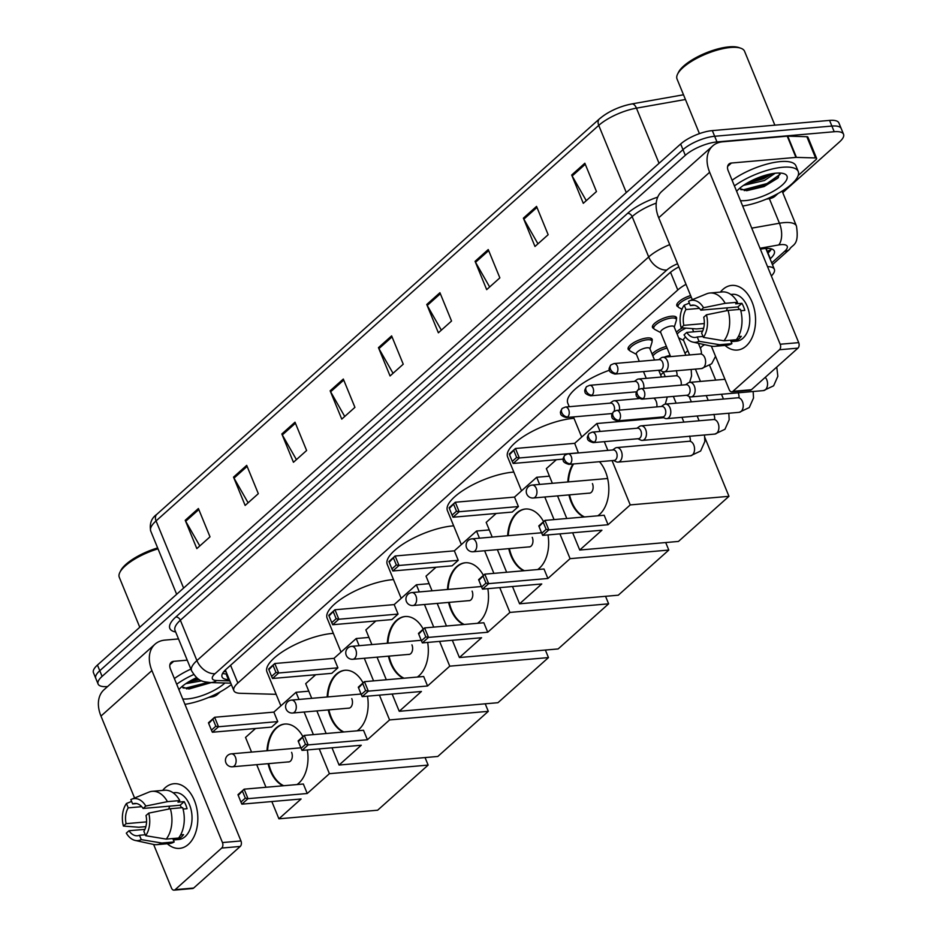 <?xml version="1.0" encoding="UTF-8"?>
<svg xmlns="http://www.w3.org/2000/svg" width="937" height="937" viewBox="0 0 937 937"><rect width="100%" height="100%" fill="white"/><g stroke="black" fill="none" stroke-linecap="round" stroke-linejoin="round"><path stroke-width="1.41" d="M636.434 354.385L630.296 351.094A12.169 4.041 -22.3 0 1 629.488 350.274A12.977 4.31 -22.3 0 1 628.153 349.161A12.977 4.31 -22.3 0 1 633.892 342.532A12.977 4.31 -22.3 0 1 647.186 337.964A12.977 4.31 -22.3 0 1 652.175 339.323A12.977 4.31 -22.3 0 1 651.988 341.009M660.772 332.658L654.623 329.355A12.169 4.041 -22.3 0 1 653.815 328.536A12.977 4.31 -22.3 0 1 652.492 327.423A12.977 4.31 -22.3 0 1 658.219 320.794A12.977 4.31 -22.3 0 1 671.524 316.226A12.977 4.31 -22.3 0 1 676.502 317.584A12.977 4.31 -22.3 0 1 676.315 319.271A12.169 4.041 -22.3 0 1 676.338 320.454L674.277 327.118M678.142 306.774A12.977 4.31 -22.3 0 1 676.819 305.696A12.977 4.31 -22.3 0 1 690.616 295.565M652.07 354.034A12.977 4.31 -22.3 0 1 666.418 346.421M676.397 332.295A12.977 4.31 -22.3 0 1 682.464 327.856M686.013 284.333A24.327 8.082 157.7 0 0 677.791 289.978L237.857 683.038A24.327 8.082 157.7 0 0 233.852 690.663A24.327 8.082 157.7 0 0 240.177 693.298L276.134 694.329M771.362 275.982A24.327 8.082 157.7 0 0 774.36 269.306A24.327 8.082 157.7 0 0 767.532 266.658M660.644 374.952L663.501 372.399M684.982 353.214L687.828 350.661M107.626 686.528L107.427 686.552A24.327 8.082 -22.3 0 1 98.092 684.01A24.327 8.082 -22.3 0 1 102.098 676.385L685.298 155.319A24.327 8.082 -22.3 0 1 716.981 141.932L834.211 131.73A24.327 8.082 -22.3 0 1 843.546 134.26A24.327 8.082 -22.3 0 1 839.552 141.885L782.758 192.635M843.546 134.26L838.908 122.946A24.327 8.082 -22.3 0 0 829.573 120.404L712.343 130.606A24.327 8.082 -22.3 0 0 680.66 143.993L97.448 665.059A24.327 8.082 -22.3 0 0 93.454 672.684L95.773 678.353A24.327 8.082 -22.3 0 1 99.767 670.728L682.979 149.651A24.327 8.082 -22.3 0 1 714.662 136.275L831.892 126.062A24.327 8.082 -22.3 0 1 841.227 128.603A24.327 8.082 -22.3 0 0 831.892 126.062L714.662 136.275A24.327 8.082 -22.3 0 0 682.979 149.651L99.767 670.728A24.327 8.082 -22.3 0 0 95.773 678.353L98.092 684.01M770.085 258.87L770.319 258.671A24.327 8.082 157.7 0 0 774.325 251.046A24.327 8.082 157.7 0 0 761.57 248.973L760.375 249.183M678.856 266.904A24.327 8.082 157.7 0 0 669.416 273.206L226.063 669.323A24.327 8.082 157.7 0 0 222.057 676.936A24.327 8.082 157.7 0 0 228.382 679.583L229.319 679.606M771.479 248.902A24.327 8.082 -22.3 0 1 768 253.002L767.766 253.213M227 673.949L226.051 673.914A24.327 8.082 -22.3 0 1 222.573 673.422M600.406 118.203A26.599 8.831 -22.3 0 1 631.315 104.077A8.105 4.193 80 0 1 631.772 103.937A8.105 4.193 80 0 1 636.446 108.153A32.444 10.775 157.7 0 0 598.743 125.382L156.057 520.913A8.105 5.575 -131.8 0 1 156.83 514.319L599.516 118.8A8.105 5.575 48.2 0 0 598.743 125.382L626.303 192.565M488.236 249.558L499.854 277.867L486.678 289.638L475.071 261.329L488.236 249.558M536.55 206.398L548.157 234.707L534.98 246.478L523.373 218.169L536.55 206.398M584.852 163.237L596.471 191.546L583.294 203.317L571.687 175.008L584.852 163.237M343.317 379.04L354.924 407.349L341.759 419.12L330.14 390.811L343.317 379.04M295.014 422.2L306.622 450.51L293.445 462.281L281.838 433.972L295.014 422.2M246.7 465.361L258.319 493.67L245.143 505.441L233.524 477.132L246.7 465.361M198.398 508.522L210.005 536.831L196.829 548.602L185.221 520.293L198.398 508.522M439.933 292.719L451.54 321.028L438.375 332.799L426.757 304.49L439.933 292.719M391.631 335.879L403.238 364.188L390.061 375.96L378.454 347.65L391.631 335.879M393.036 373.301L378.935 348.623A6.489 4.462 -131.8 0 1 378.454 347.65M441.339 330.14L427.237 305.462A6.489 4.462 -131.8 0 1 426.757 304.49M199.804 545.943L185.702 521.265A6.489 4.462 -131.8 0 1 185.221 520.293M248.106 502.782L234.004 478.104A6.489 4.462 -131.8 0 1 233.524 477.132M296.42 459.622L282.318 434.944A6.489 4.462 -131.8 0 1 281.838 433.972M344.722 416.461L330.62 391.783A6.489 4.462 -131.8 0 1 330.14 390.811M586.269 200.659L572.156 175.98A6.489 4.462 -131.8 0 1 571.687 175.008M537.955 243.819L523.853 219.141A6.489 4.462 -131.8 0 1 523.373 218.169M489.653 286.98L475.539 262.301A6.489 4.462 -131.8 0 1 475.071 261.329M188.384 844.366A32.444 20.942 85 0 1 167.301 843.745A32.444 20.942 85 0 0 179.588 848.372A32.444 20.942 85 0 0 188.384 844.366A32.444 20.942 85 0 0 194.346 800.362A32.444 20.942 85 0 0 165.17 787.736A32.444 20.942 85 0 1 173.966 783.73A32.444 20.942 85 0 1 196.489 807.073A32.444 20.942 85 0 1 188.384 844.366M162.663 790.418A32.444 20.942 85 0 1 165.17 787.736A32.444 20.942 85 0 0 162.663 790.418M220.359 691.787L217.15 694.645A4.053 1.347 157.7 0 1 212.441 696.8L208.447 697.515M178.522 638.929L164.982 640.1A32.444 22.312 48.2 0 0 154.98 644.223A32.444 22.312 48.2 0 0 151.911 670.564L222.456 842.562L240.961 840.946L170.429 668.948A8.105 5.575 -131.8 0 1 171.19 662.365A8.105 5.575 -131.8 0 1 173.685 661.335L187.224 660.163M154.98 644.223L104.03 689.737A32.444 22.312 48.2 0 0 100.973 716.079L134.577 798.008M153.621 844.46L171.506 888.077A4.053 2.624 -95 0 0 174.059 890.15A4.053 2.624 -95 0 0 175.16 889.646L193.666 888.042A4.053 2.624 85 0 1 192.565 888.534L174.059 890.15M240.961 840.946A4.053 2.624 85 0 1 240.223 846.451L221.706 848.055L175.16 889.646M221.706 848.055A4.053 2.624 -95 0 0 222.456 842.562M240.223 846.451L193.666 888.042M145.27 834.762L139.484 835.265A16.222 10.471 85 0 1 137.458 835.757A16.222 10.471 85 0 1 129.001 830.732L144.93 829.35M146.559 821.878L126.097 823.658A16.222 10.471 85 0 1 128.24 807.858L141.721 806.675M168.765 809.041A16.222 10.471 85 0 1 169.761 806.136M180.63 834.89L183.558 834.633A23.519 15.191 85 0 1 181.497 836.905A23.519 15.191 85 0 1 179.178 838.556L173.005 839.095L174.177 841.965A26.763 17.276 85 0 1 169.222 843.581L156.889 844.647A26.763 17.276 85 0 1 153.445 844.424L135.174 840.43A21.082 13.61 85 0 1 126.308 833.145L129.001 830.732M173.087 792.761L174.739 792.62A23.519 15.191 85 0 1 191.066 809.545A23.519 15.191 85 0 1 185.198 836.577A23.519 15.191 85 0 1 178.815 839.482L173.357 839.962M183.066 809.053L187.072 808.701A23.519 15.191 85 0 0 184.167 801.627L177.995 802.166L179.775 800.573L167.442 801.65L145.809 806.043L143.103 808.455L180.127 805.234A16.222 10.471 -95 0 1 181.52 807.753M136.72 803.571L132.632 803.934L130.84 799.577A21.082 13.61 85 0 1 131.59 799.238L148.889 792.14A26.763 17.276 85 0 1 152.239 791.32L164.584 790.242A26.763 17.276 85 0 1 179.775 800.573M182.68 807.647A26.763 17.276 85 0 1 178.569 838.041L166.236 839.107L145.657 835.699L143.876 831.342A16.222 10.471 85 0 0 146.008 815.541L148.714 813.129L170.347 808.725L182.68 807.647M126.097 823.658L123.403 826.071L138.793 827.242L145.867 826.633M152.239 791.32A26.763 17.276 85 0 1 167.442 801.65M170.347 808.725A26.763 17.276 85 0 1 166.236 839.107M131.602 801.416L126.448 803.501L128.24 807.858M123.403 826.071A21.082 13.61 85 0 1 126.448 803.501M131.59 799.238A21.082 13.61 85 0 1 145.809 806.043M148.714 813.129A21.082 13.61 85 0 1 145.657 835.699M132.632 803.934A16.222 10.471 85 0 1 134.647 803.442A16.222 10.471 85 0 1 143.103 808.455M139.484 835.265L141.264 839.622L161.843 843.031L174.177 841.965M161.843 843.031A26.763 17.276 85 0 1 156.889 844.647M141.264 839.622A21.082 13.61 85 0 1 135.174 840.43M178.826 837.713L179.178 838.556M184.167 801.627L180.127 805.234M231.357 684.584A40.549 13.469 -22.3 0 1 184.94 704.343M181.673 686.821L188.958 689L211.2 682.604M224.927 682.991A28.391 9.429 -22.3 0 1 187.611 698.92A28.391 9.429 -22.3 0 1 182.727 698.955M178.897 689.609A28.391 9.429 -22.3 0 1 196.594 677.685M185.76 683.682L201.736 680.824M188.642 681.831L199.323 679.618M176.695 684.233A40.549 13.469 -22.3 0 1 193.69 674.535M174.364 678.564A40.549 13.469 -22.3 0 1 190.89 669.088M139.777 627.251L119.292 577.297A36.496 12.122 -22.3 0 1 119.831 572.46A36.496 12.122 -22.3 0 1 158.013 548.836M119.831 572.46L120.732 570.645A34.88 11.584 -22.3 0 1 157.639 547.934M189.848 681.129L198.316 678.985M186.533 688.918L210.029 682.569M192.682 679.571L197.356 678.294M183.055 687.992L185.913 688.051L208.073 682.417M280.866 705.842L266.951 671.923A44.613 14.816 -22.3 0 1 286.663 649.142A44.613 14.816 -22.3 0 1 332.377 633.424A44.613 14.816 -22.3 0 1 333.338 633.342M266.998 750.748A31.635 20.427 85 0 1 276.157 727.944A31.635 20.427 85 0 1 284.731 724.043A31.635 20.427 85 0 1 302.909 736.646M307.336 749.94A31.635 20.427 85 0 1 298.798 783.156A31.635 20.427 85 0 1 296.994 784.574M307.242 793.498L248.012 798.664L241.863 804.157L301.093 798.992L278.91 818.809L377.634 810.212L428.139 765.096L329.414 773.681L307.242 793.498L303.354 784.011L244.124 789.177L248.012 798.664L245.318 798.137L240.926 802.06L241.863 804.157M283.115 785.78A31.635 20.427 85 0 1 268.111 763.678M329.414 773.681L319.248 748.897M313.391 734.631L304.127 712.026M298.973 699.447L296.033 692.291L273.862 712.108L277.75 721.595L271.601 727.089L212.371 732.242L211.434 730.146L215.826 726.222L218.52 726.749L277.75 721.595M255.532 728.482L245.529 737.419L251.549 752.095M256.703 764.674L265.979 787.267M271.835 801.545L278.91 818.809M428.139 765.096L425.047 757.564M308.777 691.178L296.033 692.291M240.926 802.06L237.975 794.67L244.124 789.177L238.197 795.408M245.318 798.137L242.589 791.484M212.371 732.242L218.52 726.749L214.62 717.262L208.705 723.493L208.471 722.755L214.62 717.262L273.862 712.108M213.097 719.569L215.826 726.222M208.705 723.493L211.434 730.146M283.735 785.721A31.635 20.427 85 0 1 270.969 770.8A31.635 20.427 85 0 1 268.72 763.62M288.022 761.945A6.489 4.193 -95 0 0 288.655 761.957A6.489 4.193 -95 0 0 291.606 752.352M267.619 750.689A31.635 20.427 85 0 1 285.035 724.02M341.021 652.093L327.118 618.174A44.613 14.816 -22.3 0 1 346.831 595.382A44.613 14.816 -22.3 0 1 392.544 579.663A44.613 14.816 -22.3 0 1 393.505 579.593M327.165 696.987A31.635 20.427 85 0 1 336.313 674.195A31.635 20.427 85 0 1 344.898 670.283A31.635 20.427 85 0 1 363.076 682.897M367.491 696.179A31.635 20.427 85 0 1 358.965 729.396A31.635 20.427 85 0 1 357.149 730.813M367.409 739.75L308.168 744.903L302.03 750.396L361.26 745.243L339.077 765.049L437.802 756.464L488.306 711.335L389.581 719.932L367.409 739.75L363.509 730.263L304.279 735.416L308.168 744.903L305.485 744.376L301.093 748.3L302.03 750.396M343.282 732.02A31.635 20.427 85 0 1 328.266 709.918M389.581 719.932L379.415 695.137M373.558 680.871L364.294 658.266M359.129 645.687L356.201 638.53L334.017 658.348L337.906 667.835L331.768 673.328L272.526 678.482L271.589 676.397L275.982 672.473L278.676 672.989L337.906 667.835M315.687 674.722L305.696 683.659L311.716 698.334M316.87 710.914L326.146 733.519M331.991 747.785L339.077 765.049M488.306 711.335L485.214 703.816M368.944 637.429L356.201 638.53M301.093 748.3L298.13 740.909L304.279 735.416L298.364 741.647M305.485 744.376L302.756 737.724M272.526 678.482L278.676 672.989L274.787 663.513L268.872 669.744L268.638 669.006L274.787 663.513L334.017 658.348M273.253 665.82L275.982 672.473M268.872 669.744L271.589 676.397M343.902 731.973A31.635 20.427 85 0 1 331.124 717.039A31.635 20.427 85 0 1 328.887 709.871M348.189 708.185A6.489 4.193 -95 0 0 348.822 708.208A6.489 4.193 -95 0 0 351.773 698.604M327.786 696.941A31.635 20.427 85 0 1 345.203 670.26M401.188 598.333L387.274 564.414A44.613 14.816 -22.3 0 1 406.998 541.633A44.613 14.816 -22.3 0 1 452.7 525.915A44.613 14.816 -22.3 0 1 453.672 525.833M387.332 643.239A31.635 20.427 85 0 1 396.48 620.435A31.635 20.427 85 0 1 405.065 616.523A31.635 20.427 85 0 1 423.243 629.137M427.659 642.419A31.635 20.427 85 0 1 419.12 675.647A31.635 20.427 85 0 1 417.316 677.064M427.565 685.989L368.335 691.143L362.186 696.636L421.416 691.483L399.244 711.3L497.957 702.703L548.461 657.587L449.748 666.172L427.565 685.989L423.676 676.502L364.446 681.667L368.335 691.143L365.641 690.628L361.249 694.551L362.186 696.636M403.449 678.271A31.635 20.427 85 0 1 388.433 656.169M449.748 666.172L439.582 641.388M433.726 627.111L424.461 604.517M419.296 591.938L416.368 584.782L394.184 604.599L398.073 614.075L391.924 619.568L332.694 624.733L331.757 622.636L336.149 618.713L338.843 619.24L398.073 614.075M375.854 620.973L365.863 629.898L371.884 644.586M377.037 657.153L386.313 679.758M392.158 694.036L399.244 711.3M548.461 657.587L545.381 650.055M429.111 583.669L416.368 584.782M361.249 694.551L358.297 687.161L364.446 681.667L358.52 687.899M365.641 690.628L362.912 683.975M332.694 624.733L338.843 619.24L334.954 609.753L329.028 615.984L328.805 615.246L334.954 609.753L394.184 604.599M333.42 612.06L336.149 618.713M329.028 615.984L331.757 622.636M404.07 678.212A31.635 20.427 85 0 1 391.291 663.291A31.635 20.427 85 0 1 389.054 656.111M408.356 654.436A6.489 4.193 -95 0 0 408.989 654.448A6.489 4.193 -95 0 0 411.929 644.843M387.953 643.18A31.635 20.427 85 0 1 405.37 616.499M461.355 544.584L447.441 510.665A44.613 14.816 -22.3 0 1 467.165 487.872A44.613 14.816 -22.3 0 1 512.867 472.154A44.613 14.816 -22.3 0 1 513.827 472.084M447.499 589.478A31.635 20.427 85 0 1 456.647 566.686A31.635 20.427 85 0 1 465.22 562.774A31.635 20.427 85 0 1 483.398 575.377M487.826 588.67A31.635 20.427 85 0 1 479.287 621.887A31.635 20.427 85 0 1 477.483 623.304M487.732 632.241L428.502 637.394L422.353 642.887L481.583 637.734L459.411 657.54L558.124 648.943L608.628 603.826L509.915 612.423L487.732 632.241L483.843 622.754L424.613 627.907L428.502 637.394L425.808 636.867L421.416 640.791L422.353 642.887M463.616 624.51A31.635 20.427 85 0 1 448.6 602.409M509.915 612.423L499.749 587.628M493.893 573.362L484.616 550.757M479.463 538.178L476.535 531.021L454.351 550.839L458.24 560.326L452.091 565.819L392.861 570.973L391.924 568.888L396.316 564.964L399.01 565.479L458.24 560.326M436.021 567.213L426.03 576.15L432.051 590.825M437.204 603.405L446.469 626.01M452.325 640.276L459.411 657.54M608.628 603.826L605.548 596.307M489.278 529.92L476.535 531.021M421.416 640.791L418.464 633.4L424.613 627.907L418.687 634.138M425.808 636.867L423.079 630.214M392.861 570.973L399.01 565.479L395.121 555.992L389.195 562.223L388.972 561.486L395.121 555.992L454.351 550.839M393.587 558.3L396.316 564.964M389.195 562.223L391.924 568.888M464.225 624.464A31.635 20.427 85 0 1 451.458 609.53A31.635 20.427 85 0 1 449.221 602.362M468.523 600.676A6.489 4.193 -95 0 0 469.144 600.699A6.489 4.193 -95 0 0 472.096 591.095M448.109 589.432A31.635 20.427 85 0 1 465.537 562.75M521.522 490.824L507.608 456.905A44.613 14.816 -22.3 0 1 527.332 434.124A44.613 14.816 -22.3 0 1 573.034 418.394A44.613 14.816 -22.3 0 1 573.994 418.324M507.655 535.73A31.635 20.427 85 0 1 516.814 512.926A31.635 20.427 85 0 1 525.388 509.014A31.635 20.427 85 0 1 543.565 521.628M547.993 534.91A31.635 20.427 85 0 1 539.454 568.138A31.635 20.427 85 0 1 537.651 569.555M547.899 578.48L488.669 583.634L482.52 589.127L541.75 583.974L519.578 603.791L618.291 595.194L668.795 550.066L570.083 558.663L547.899 578.48L544.01 568.993L484.78 574.158L488.669 583.634L485.975 583.119L481.583 587.042L482.52 589.127M523.783 570.762A31.635 20.427 85 0 1 508.768 548.66M570.083 558.663L559.904 533.879M554.06 519.602L544.784 497.008M539.63 484.429L536.69 477.273L514.518 497.09L518.407 506.566L512.258 512.059L453.028 517.224L452.091 515.127L456.483 511.204L459.177 511.731L518.407 506.566M496.188 513.464L486.186 522.389L492.206 537.077M497.371 549.644L506.636 572.249M512.492 586.527L519.578 603.791M668.795 550.066L665.715 542.546M549.445 476.16L536.69 477.273M481.583 587.042L478.631 579.652L484.78 574.158L478.854 580.39M485.975 583.119L483.246 576.466M453.028 517.224L459.177 511.731L455.288 502.244L449.362 508.475L449.139 507.737L455.288 502.244L514.518 497.09M453.754 504.551L456.483 511.204M449.362 508.475L452.091 515.127M524.392 570.703A31.635 20.427 85 0 1 511.625 555.782A31.635 20.427 85 0 1 509.388 548.602M528.679 546.927A6.489 4.193 -95 0 0 529.311 546.939A6.489 4.193 -95 0 0 532.263 537.334M508.276 535.671A31.635 20.427 85 0 1 525.704 508.99M569.227 406.705L567.775 403.156A44.613 14.816 -22.3 0 1 609.413 370.232M599.469 461.707A31.635 20.427 85 0 1 599.621 514.378A31.635 20.427 85 0 1 597.818 515.795M608.066 524.732L548.836 529.885L542.687 535.378L601.917 530.225L579.734 550.031L678.458 541.434L728.963 496.317L630.238 504.914L608.066 524.732L604.178 515.245L544.947 520.398L548.836 529.885L546.142 529.358L541.75 533.282L542.687 535.378M583.938 517.001A31.635 20.427 85 0 1 568.935 494.9M567.822 481.969A31.635 20.427 85 0 1 572.964 464.014M630.238 504.914L612.072 460.606M607.879 450.392L604.306 441.667M600.113 431.442L596.857 423.512L574.686 443.33L578.422 452.958M556.355 459.704L546.353 468.641L552.373 483.316M557.538 495.896L566.803 518.501M572.659 532.766L579.734 550.031M728.963 496.317L704.882 437.614M663.665 417.703L596.857 423.512M541.75 533.282L538.798 525.891L544.947 520.398L539.021 526.629M546.142 529.358L543.413 522.705M513.921 450.791L516.65 457.443L519.344 457.97L515.455 448.483L509.529 454.714L509.306 453.976L515.455 448.483L574.686 443.33M563.137 459.118L513.195 463.464L512.258 461.367L516.65 457.443M513.195 463.464L519.344 457.97L578.574 452.817M509.529 454.714L512.258 461.367M584.559 516.955A31.635 20.427 85 0 1 571.793 502.021A31.635 20.427 85 0 1 569.544 494.841M588.846 493.167A6.489 4.193 -95 0 0 589.478 493.19A6.489 4.193 -95 0 0 592.43 483.586M568.443 481.923A31.635 20.427 85 0 1 573.585 463.956M664.45 357.138A7.297 2.424 -22.3 0 1 669.896 355.603A7.297 2.424 -22.3 0 1 670.178 355.58M613.536 460.477L616.335 461.8A7.297 4.708 -95 0 0 618.033 462.117A7.297 4.708 -95 0 0 620.013 461.215A7.297 4.708 -95 0 0 621.348 451.318A7.297 4.708 -95 0 0 616.769 447.581A7.297 4.708 -95 0 0 615.152 448.191L612.622 449.971M570.293 463.721A5.271 3.408 -95 0 1 568.864 464.365L614.157 460.43A5.271 3.408 -95 0 0 615.586 459.774A5.271 3.408 -95 0 0 616.558 452.618A5.271 3.408 -95 0 0 613.243 449.924L567.951 453.859L564.894 455.183A5.271 3.619 -131.8 0 0 564.402 459.47A5.271 3.619 48.2 0 0 570.293 463.721A5.271 3.408 -95 0 0 571.617 457.654A5.271 3.408 -95 0 0 567.951 453.859M652.855 355.955A12.169 4.041 -22.3 0 1 667.109 348.107M637.863 438.739L640.674 440.062A7.297 4.708 -95 0 0 642.36 440.39A7.297 4.708 -95 0 0 644.34 439.488A7.297 4.708 -95 0 0 645.687 429.579A7.297 4.708 -95 0 0 641.095 425.843A7.297 4.708 -95 0 0 639.479 426.452L636.949 428.232M594.632 441.983A5.271 3.408 -95 0 1 593.203 442.627L638.484 438.692A5.271 3.408 -95 0 0 639.912 438.036A5.271 3.408 -95 0 0 640.885 430.879A5.271 3.408 -95 0 0 637.57 428.186L592.278 432.121L589.232 433.444A5.271 3.619 -131.8 0 0 588.729 437.731A5.271 3.619 48.2 0 0 594.632 441.983A5.271 3.408 -95 0 0 595.944 435.916A5.271 3.408 -95 0 0 592.278 432.121M689.585 354.947L683.518 340.166A7.297 2.424 -22.3 0 1 685.638 337.156M677.182 334.216A12.169 4.041 -22.3 0 1 686.083 328.137M662.201 417L665.001 418.324A7.297 4.708 -95 0 0 666.687 418.652A7.297 4.708 -95 0 0 668.667 417.75A7.297 4.708 -95 0 0 670.014 407.841A7.297 4.708 -95 0 0 665.422 404.105A7.297 4.708 -95 0 0 663.818 404.714L661.288 406.494M618.959 420.244A5.271 3.408 -95 0 1 617.53 420.889L662.81 416.953A5.271 3.408 -95 0 0 664.239 416.297A5.271 3.408 -95 0 0 665.211 409.153A5.271 3.408 -95 0 0 661.897 406.447L616.616 410.394L613.559 411.706A5.271 3.619 -131.8 0 0 613.056 415.993A5.271 3.619 48.2 0 0 618.959 420.244A5.271 3.408 -95 0 0 620.271 414.177A5.271 3.408 -95 0 0 616.616 410.394M686.528 395.262L689.327 396.585A7.297 4.708 -95 0 0 691.026 396.913A7.297 4.708 -95 0 0 693.005 396.011A7.297 4.708 -95 0 0 694.34 386.103A7.297 4.708 -95 0 0 689.761 382.366A7.297 4.708 -95 0 0 688.145 382.975L685.615 384.767M643.286 398.506A5.271 3.408 -95 0 1 641.857 399.15L687.149 395.215A5.271 3.408 -95 0 0 688.578 394.559A5.271 3.408 -95 0 0 689.538 387.414A5.271 3.408 -95 0 0 686.235 384.709L640.943 388.656L637.886 389.968A5.271 3.619 -131.8 0 0 637.394 394.254A5.271 3.619 48.2 0 0 643.286 398.506A5.271 3.408 -95 0 0 644.609 392.439A5.271 3.408 -95 0 0 640.943 388.656M639.292 361.366L636.317 354.092A7.297 2.424 -22.3 0 1 639.538 350.356A7.297 2.424 -22.3 0 1 647.022 347.791A7.297 2.424 -22.3 0 1 649.821 348.552L654.53 360.042M619.451 410.137A7.297 4.708 -95 0 0 618.771 404.491A7.297 4.708 -95 0 0 614.18 400.755A7.297 4.708 -95 0 0 612.575 401.364L610.046 403.144M628.34 347.475L629.488 350.274A12.169 4.041 -22.3 0 1 634.864 344.055A12.169 4.041 -22.3 0 1 647.338 339.768A12.169 4.041 -22.3 0 1 652 341.045A12.169 4.041 -22.3 0 1 652.011 342.192L649.95 348.857M614.098 411.284A5.271 3.408 -95 0 0 613.969 405.803A5.271 3.408 -95 0 0 610.655 403.097L565.374 407.045L562.317 408.356A5.271 3.619 -131.8 0 0 561.813 412.643A5.271 3.619 48.2 0 0 567.717 416.895A5.271 3.408 -95 0 0 569.028 410.828A5.271 3.408 -95 0 0 565.374 407.045M567.717 416.895A5.271 3.408 -95 0 1 566.288 417.539L611.58 413.604A5.271 3.408 -95 0 0 612.294 413.416M670.587 356.599L660.644 332.354A7.297 2.424 -22.3 0 1 663.864 328.618A7.297 2.424 -22.3 0 1 671.349 326.053A7.297 2.424 -22.3 0 1 674.148 326.814L685.825 355.275M643.778 388.41A7.297 4.708 -95 0 0 643.098 382.753A7.297 4.708 -95 0 0 638.519 379.017A7.297 4.708 -95 0 0 636.902 379.626L634.372 381.418M652.667 325.736L653.815 328.536A12.169 4.041 -22.3 0 1 659.191 322.316A12.169 4.041 -22.3 0 1 671.665 318.03A12.169 4.041 -22.3 0 1 676.327 319.306L675.179 316.495M638.425 389.558A5.271 3.408 -95 0 0 638.296 384.065A5.271 3.408 -95 0 0 634.993 381.359L589.701 385.306L586.644 386.618A5.271 3.619 -131.8 0 0 586.152 390.905A5.271 3.619 48.2 0 0 592.043 395.156A5.271 3.408 -95 0 0 593.367 389.089A5.271 3.408 -95 0 0 589.701 385.306M592.043 395.156A5.271 3.408 -95 0 1 590.615 395.801L635.907 391.865A5.271 3.408 -95 0 0 636.621 391.678M659.613 370.174L662.412 371.497A7.297 4.708 -95 0 0 664.11 371.825A7.297 4.708 -95 0 0 667.425 361.014A7.297 4.708 -95 0 0 662.846 357.278A7.297 4.708 -95 0 0 661.229 357.887L658.699 359.679M616.37 373.418A5.271 3.408 -95 0 1 614.941 374.074L660.234 370.127A5.271 3.408 -95 0 0 661.663 369.471A5.271 3.408 -95 0 0 662.635 362.326A5.271 3.408 -95 0 0 659.32 359.621L614.028 363.568L610.971 364.88A5.271 3.619 -131.8 0 0 610.479 369.166A5.271 3.619 48.2 0 0 616.37 373.418A5.271 3.408 -95 0 0 617.694 367.351A5.271 3.408 -95 0 0 614.028 363.568M681.984 309.245L678.95 307.617A12.169 4.041 -22.3 0 1 678.154 306.797A12.169 4.041 -22.3 0 1 691.295 297.24M746.121 346.046A32.444 20.942 85 0 1 725.039 345.425A32.444 20.942 85 0 0 737.325 350.063A32.444 20.942 85 0 0 746.121 346.046A32.444 20.942 85 0 0 752.083 302.042A32.444 20.942 85 0 0 722.895 289.428A32.444 20.942 85 0 1 731.703 285.422A32.444 20.942 85 0 1 754.226 308.753A32.444 20.942 85 0 1 746.121 346.046M720.401 292.098A32.444 20.942 85 0 1 722.895 289.428A32.444 20.942 85 0 0 720.401 292.098M796.438 157.393A4.053 1.347 157.7 0 0 795.935 157.404L787.232 136.17A4.053 1.347 -22.3 0 1 787.736 136.158L796.438 157.393L815.565 157.943A4.053 1.347 157.7 0 1 816.619 158.376A4.053 1.347 157.7 0 1 815.951 159.653L798.195 175.5M778.085 193.479L774.887 196.337A4.053 1.347 157.7 0 1 770.179 198.492L766.185 199.194M787.232 136.17L722.72 141.792A32.444 22.312 48.2 0 0 712.717 145.914A32.444 22.312 48.2 0 0 709.649 172.256L780.193 344.242L798.699 342.637L728.154 170.639A8.105 5.575 -131.8 0 1 728.927 164.057A8.105 5.575 -131.8 0 1 731.422 163.026L795.935 157.404M787.736 136.158L806.851 136.708A4.053 1.347 -22.3 0 1 807.905 137.142L816.619 158.376M712.717 145.914L661.768 191.429A32.444 22.312 48.2 0 0 658.711 217.771L692.314 299.699M711.359 346.151L729.244 389.757A4.053 2.624 -95 0 0 731.797 391.842A4.053 2.624 -95 0 0 732.898 391.338L751.404 389.722A4.053 2.624 85 0 1 750.303 390.225L731.797 391.842M798.699 342.637A4.053 2.624 85 0 1 797.949 348.131L779.443 349.747L732.898 391.338M779.443 349.747A4.053 2.624 -95 0 0 780.193 344.242M797.949 348.131L751.404 389.722M703.008 336.453L697.222 336.957A16.222 10.471 85 0 1 695.195 337.449A16.222 10.471 85 0 1 686.739 332.424L702.668 331.03M704.296 323.558L683.834 325.338A16.222 10.471 85 0 1 685.978 309.538L699.459 308.367M726.503 310.733A16.222 10.471 85 0 1 727.487 307.828M738.356 336.57L741.296 336.313A23.519 15.191 85 0 1 739.234 338.585A23.519 15.191 85 0 1 736.904 340.236L730.743 340.775L731.914 343.645A26.763 17.276 85 0 1 726.96 345.261L714.626 346.339A26.763 17.276 85 0 1 711.183 346.104L692.911 342.11A21.082 13.61 85 0 1 684.033 334.837L686.739 332.424M730.813 294.452L732.476 294.312A23.519 15.191 85 0 1 748.804 311.225A23.519 15.191 85 0 1 742.936 338.269A23.519 15.191 85 0 1 736.552 341.173L731.094 341.642M740.792 310.744L744.81 310.393A23.519 15.191 85 0 0 741.905 303.319L735.732 303.846L737.513 302.264L725.179 303.33L703.546 307.734L700.841 310.147L737.864 306.926A16.222 10.471 -95 0 1 739.258 309.444M694.458 305.263L690.37 305.614L688.578 301.269A21.082 13.61 85 0 1 689.316 300.918L706.627 293.831A26.763 17.276 85 0 1 709.977 293.012L722.322 291.934A26.763 17.276 85 0 1 737.513 302.264M740.417 309.339A26.763 17.276 85 0 1 736.306 339.721L723.961 340.799L703.394 337.379L701.614 333.033A16.222 10.471 85 0 0 703.746 317.221L706.451 314.809L728.072 310.416L740.417 309.339M683.834 325.338L681.129 327.763L696.519 328.934L703.605 328.313M709.977 293.012A26.763 17.276 85 0 1 725.179 303.33M728.072 310.416A26.763 17.276 85 0 1 723.961 340.799M689.339 303.108L684.186 305.193L685.978 309.538M681.129 327.763A21.082 13.61 85 0 1 684.186 305.193M689.316 300.918A21.082 13.61 85 0 1 703.546 307.734M706.451 314.809A21.082 13.61 85 0 1 703.394 337.379M690.37 305.614A16.222 10.471 85 0 1 692.384 305.122A16.222 10.471 85 0 1 700.841 310.147M697.222 336.957L699.002 341.302L719.569 344.722L731.914 343.645M719.569 344.722A26.763 17.276 85 0 1 714.626 346.339M699.002 341.302A21.082 13.61 85 0 1 692.911 342.11M736.564 339.393L736.904 340.236M741.905 303.319L737.864 306.926M699.435 133.628L677.029 78.989A36.496 12.122 -22.3 0 1 677.568 74.152L678.458 72.336A34.88 11.584 -22.3 0 1 729.091 46.85A34.88 11.584 -22.3 0 1 738.86 47.564L740.78 48.22A36.496 12.122 -22.3 0 1 744.564 51.289L774.864 125.171M677.568 74.152A36.496 12.122 -22.3 0 1 730.555 47.482A36.496 12.122 -22.3 0 1 740.78 48.22M734.421 185.913A40.549 13.469 -22.3 0 1 782.676 167.255A40.549 13.469 -22.3 0 1 798.242 171.494A40.549 13.469 -22.3 0 1 782.243 191.031A40.549 13.469 -22.3 0 1 742.666 206.023M732.102 180.255A40.549 13.469 -22.3 0 1 780.357 161.597A40.549 13.469 -22.3 0 1 795.923 165.826L798.242 171.494M739.41 188.513L746.695 190.691L764.053 186.557L777.874 178.1L779.877 173.04M736.634 191.3A28.391 9.429 -22.3 0 1 776.094 173.146A28.391 9.429 -22.3 0 1 784.046 173.72A28.391 9.429 -22.3 0 1 778.272 188.161A28.391 9.429 -22.3 0 1 745.348 200.612A28.391 9.429 -22.3 0 1 740.464 200.647M743.498 185.374L764.44 180.513L775.168 173.24M746.379 183.523L763.714 178.744L772.275 173.65M747.574 182.82L764.51 177.339L770.8 173.931M744.271 190.609L767.415 184.413L778.483 177.444M750.42 181.263L767.731 174.633M740.792 189.672L743.638 189.731L767.052 183.535L780.099 174.352M766.489 250.097A8.105 2.694 157.7 0 0 766.407 248.422M766.923 251.151A24.327 16.725 48.2 0 0 771.057 249.605M230.572 665.282L237.857 683.038M670.517 272.257L677.791 289.978M771.737 262.875L784.574 251.409A16.222 5.388 157.7 0 0 781.013 244.639A16.222 5.388 157.7 0 0 778.741 244.944L759.989 248.258M751.743 228.148L779.443 223.24A32.444 10.775 -22.3 0 1 783.988 222.631A32.444 10.775 -22.3 0 1 796.438 226.016L782.126 191.113M769.347 198.632L779.443 223.24A16.222 8.374 80 0 1 778.741 244.944M175.687 632.006A36.496 12.122 -22.3 0 1 175.828 616.979L627.614 213.331A36.496 12.122 -22.3 0 1 657.727 197.121M102.098 676.385L97.448 665.059M834.211 131.73L829.573 120.404M716.981 141.932L712.343 130.606M685.298 155.319L680.66 143.993M191.57 670.751A32.444 10.775 -22.3 0 1 196.911 660.597L180.361 620.247A32.444 10.775 157.7 0 0 175.032 630.414L191.57 670.751C198.773 682.628 203.259 681.445 210.333 682.569L230.783 683.167M677.58 263.789A16.222 5.388 157.7 0 0 666.839 270.02L215.053 673.68A16.222 11.15 -131.8 0 1 196.911 660.597L648.697 256.949L632.147 216.599L180.361 620.247A4.053 2.788 48.2 0 0 175.828 616.979M666.839 270.02A16.222 11.15 -131.8 0 1 648.697 256.949A32.444 10.775 -22.3 0 1 669.732 244.639M656.228 203.13A32.444 10.775 157.7 0 0 632.147 216.599A4.053 2.788 48.2 0 0 627.614 213.331M215.053 673.68A16.222 5.388 157.7 0 0 216.599 680.52L229.846 680.894M216.599 680.52A16.222 12.251 91.6 0 1 210.333 682.569M772.451 264.644L789.575 249.347A16.222 11.15 -131.8 0 1 784.574 251.409M226.086 671.735L223.779 671.665M769.734 251.292L767.719 253.095M226.051 673.914L228.382 679.583M768 253.002L770.319 258.671M183.605 588.085L156.057 520.913A32.444 10.775 157.7 0 0 150.728 531.068C149.334 523.76 151.372 518.184 156.83 514.319M685.427 99.486L636.446 108.153L659.051 163.296M392.053 336.898L378.935 348.623M343.738 380.071L330.62 391.783M295.436 423.231L282.318 434.944M247.122 466.392L234.004 478.104M198.82 509.552L185.702 521.265M440.355 293.738L427.237 305.462M488.657 250.577L475.539 262.301M536.971 207.417L523.853 219.141M585.274 164.256L572.156 175.98M151.911 670.564L100.973 716.079M173.685 661.335L169.89 664.731M234.238 765.974A6.489 4.193 85 0 1 232.481 766.782A6.489 6.489 0 0 1 227.597 755.48A6.489 6.489 0 0 1 231.357 753.852A6.489 4.193 85 0 1 235.433 757.178A6.489 4.193 85 0 1 234.238 765.974M294.405 712.225A6.489 4.193 85 0 1 292.649 713.022A6.489 6.489 0 0 1 287.753 701.719A6.489 6.489 0 0 1 291.512 700.091A6.489 4.193 85 0 1 295.588 703.418A6.489 4.193 85 0 1 294.405 712.225M354.573 658.465A6.489 4.193 85 0 1 352.804 659.273A6.489 6.489 0 0 1 347.92 647.971A6.489 6.489 0 0 1 351.68 646.343A6.489 4.193 85 0 1 355.755 649.669A6.489 4.193 85 0 1 354.573 658.465M414.728 604.716A6.489 4.193 85 0 1 412.971 605.513A6.489 6.489 0 0 1 408.087 594.21A6.489 6.489 0 0 1 411.847 592.582A6.489 4.193 85 0 1 415.923 595.909A6.489 4.193 85 0 1 414.728 604.716M474.895 550.956A6.489 4.193 85 0 1 473.138 551.752A6.489 6.489 0 0 1 468.254 540.45A6.489 6.489 0 0 1 472.014 538.834A6.489 4.193 85 0 1 476.09 542.16A6.489 4.193 85 0 1 474.895 550.956M535.062 497.196A6.489 4.193 85 0 1 533.305 498.004A6.489 6.489 0 0 1 528.421 486.701A6.489 6.489 0 0 1 532.181 485.073A6.489 4.193 85 0 1 536.257 488.4A6.489 4.193 85 0 1 535.062 497.196M704.495 434.979L704.858 441.479L700.63 451.025L690.464 455.815A7.297 4.708 -95 0 0 692.443 454.913A7.297 4.708 -95 0 0 692.689 454.679A7.297 4.708 -95 0 0 694.212 446.305A7.297 4.708 -95 0 0 689.199 441.268L616.769 447.581M728.822 413.24L729.185 419.741L724.957 429.287L714.802 434.077A7.297 4.708 -95 0 0 716.782 433.175A7.297 4.708 -95 0 0 717.016 432.941A7.297 4.708 -95 0 0 718.55 424.566A7.297 4.708 -95 0 0 713.537 419.53L641.095 425.843M753.149 391.502L753.524 398.002L749.284 407.548L739.129 412.339A7.297 4.708 -95 0 0 741.108 411.437A7.297 4.708 -95 0 0 741.354 411.202A7.297 4.708 -95 0 0 742.877 402.828A7.297 4.708 -95 0 0 737.864 397.792L665.422 404.105M776.761 367.07L777.851 376.264L773.622 385.81L763.456 390.6A7.297 4.708 -95 0 0 765.435 389.698A7.297 4.708 -95 0 0 765.681 389.464A7.297 4.708 -95 0 0 765.236 377.365M656.837 406.892A7.297 4.708 -95 0 0 656.158 401.235A7.297 4.708 -95 0 0 653.792 398.12M681.164 385.154A7.297 4.708 -95 0 0 680.496 379.497A7.297 4.708 -95 0 0 675.905 375.76L638.519 379.017M698.381 343.305L700.653 348.833A7.297 2.424 -22.3 0 1 701.614 346.772A7.297 2.424 -22.3 0 1 704.647 344.675M715.54 356.353L711.663 363.779L701.497 368.569A7.297 4.708 -95 0 0 703.722 367.433A7.297 4.708 -95 0 0 704.823 357.758A7.297 4.708 -95 0 0 700.232 354.022L662.846 357.278M709.649 172.256L658.711 217.771M731.422 163.026L727.616 166.423M815.565 157.943L806.851 136.708M767.661 252.943L770.437 250.46M225.36 669.955L233.852 690.663M765.81 248.446L774.36 269.306M789.575 249.347C792.28 244.194 799.53 246.15 796.438 226.016M599.516 118.8C608.406 111.456 619.158 106.502 631.772 103.937L683.506 94.778M150.728 531.068L176.66 594.292M289.275 761.828L232.481 766.782M300.882 747.796L231.357 753.852M349.431 708.079L292.649 713.022M361.05 694.036L291.512 700.091M409.598 654.319L352.804 659.273M421.205 640.287L351.68 646.343M469.765 600.57L412.971 605.513M481.372 586.527L411.847 592.582M529.932 546.81L473.138 551.752M541.539 532.778L472.014 538.834M581.69 437.075L573.421 416.918M590.099 493.061L533.305 498.004M607.633 478.502L532.181 485.073M568.864 464.365C564.812 463.194 562.926 461.765 563.219 460.055C562.633 459.435 563.196 457.806 564.894 455.183M689.62 436.08C690.51 439.476 690.639 441.116 689.995 441.022L689.199 441.268M689.163 396.515L691.354 401.844M697.151 415.993L699.119 420.783M663.244 371.778L665.258 376.686M673.352 396.41L676.116 403.168M681.925 417.316L683.893 422.118M655.162 359.984L654.319 359.527M690.464 455.815L618.033 462.117M593.203 442.627C589.139 441.456 587.253 440.027 587.558 438.317C586.96 437.696 587.522 436.068 589.232 433.444M713.947 414.341C714.837 417.738 714.966 419.378 714.322 419.284L713.537 419.53M709.696 365.524L715.681 380.106M721.49 394.254L723.458 399.057M695.395 369.096L700.443 381.429M706.252 395.578L708.22 400.38M683.647 340.471L678.657 337.788M714.802 434.077L642.36 440.39M617.53 420.889C613.466 419.729 611.592 418.289 611.884 416.578C611.287 415.958 611.849 414.33 613.559 411.706M738.274 392.603C739.164 396 739.293 397.639 738.661 397.546L737.864 397.792M739.129 412.339L666.687 418.652M641.857 399.15C637.804 397.991 635.918 396.55 636.211 394.84C635.626 394.219 636.176 392.591 637.886 389.968M724.957 379.298L689.761 382.366M763.456 390.6L691.026 396.913M566.288 417.539C562.223 416.379 560.349 414.939 560.642 413.229C560.057 412.608 560.607 410.98 562.317 408.356M658.723 370.256L661.499 377.014M638.999 398.588L614.18 400.755M652 341.045L650.852 338.234M667.296 396.937L665.27 404.116M643.485 371.579L646.261 378.337M610.959 413.65L612.013 414.154M590.615 395.801C586.562 394.641 584.676 393.2 584.969 391.49C584.383 390.87 584.934 389.242 586.644 386.618M676.315 370.572C677.217 373.957 677.334 375.608 676.701 375.503L675.905 375.76M691.19 369.459L691.565 375.971L689.597 382.378M635.286 391.912L636.34 392.416M614.941 374.074C610.889 372.903 609.003 371.462 609.296 369.752C608.71 369.131 609.273 367.503 610.971 364.88M700.653 348.833C701.544 352.23 701.672 353.87 701.028 353.764L700.232 354.022M692.361 328.618L693.673 331.815M701.497 368.569L664.11 371.825M678.154 306.797L676.994 303.998"/></g></svg>
